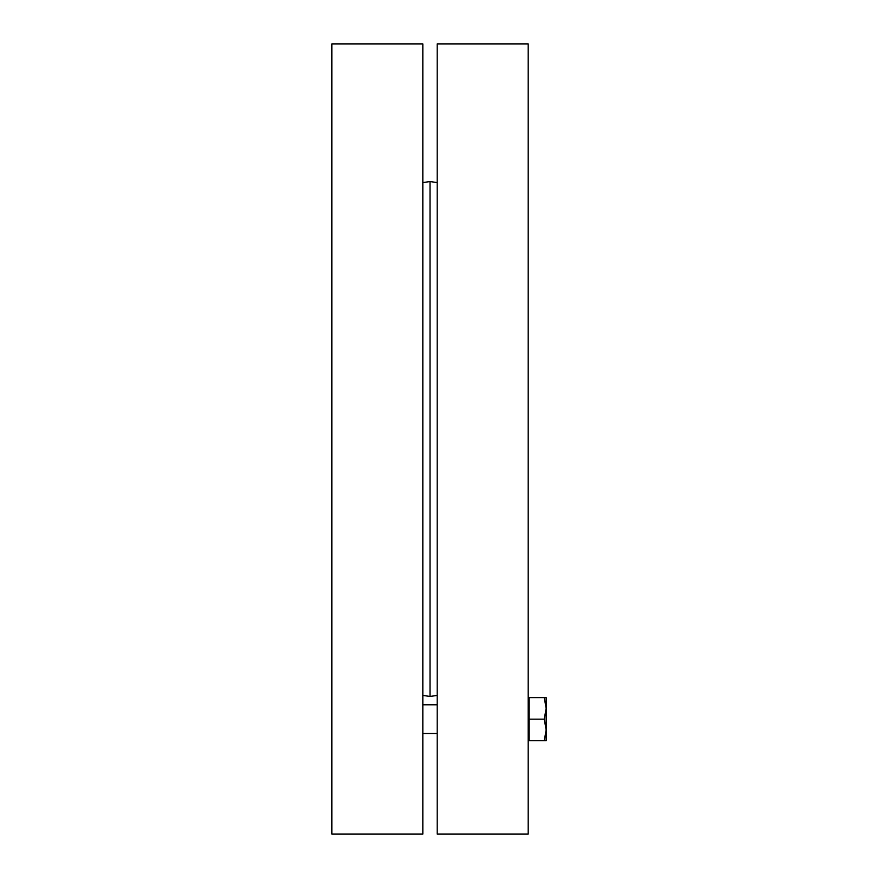 <?xml version="1.0" encoding="UTF-8"?>
<svg xmlns="http://www.w3.org/2000/svg" width="878" height="878" viewBox="0 0 878 878"><rect width="100%" height="100%" fill="white"/><g stroke="black" fill="none" stroke-linecap="round" stroke-linejoin="round"><path stroke-width="1.32" d="M422.834 439L422.834 43.9L331.84 43.9L331.84 834.1L422.834 834.1L422.834 439M437.2 695.431L430.022 696.441L430.022 181.559L437.2 182.569M437.2 439L437.2 834.1L528.194 834.1L528.194 43.9L437.2 43.9L437.2 439M544.228 740.714L546.16 729.936L546.16 740.714L529.16 740.714L529.16 697.615L546.16 697.615L546.16 729.936L544.228 719.159L546.16 708.381L544.228 697.615M529.16 719.159L544.228 719.159M422.834 695.431L430.022 696.441M422.834 182.569L430.022 181.559M437.2 704.793L422.834 704.793M437.2 733.525L422.834 733.525M529.16 699.283L528.194 699.283M529.16 739.035L528.194 739.035"/></g></svg>
